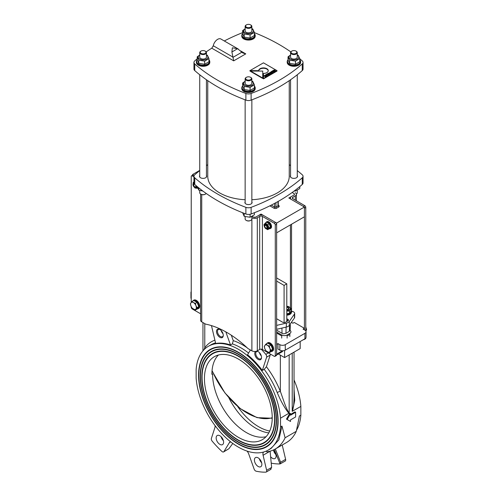 <?xml version="1.0" encoding="UTF-8"?>
<svg xmlns="http://www.w3.org/2000/svg" width="497" height="497" viewBox="0 0 497 497"><rect width="100%" height="100%" fill="white"/><g stroke="black" fill="none" stroke-linecap="round" stroke-linejoin="round"><path stroke-width="0.75" d="M296.634 430.054A59.907 34.591 -120 0 0 300.859 415.169L299.418 416.001L296.287 431.321A64.703 37.356 60 0 1 286.44 442.572L275.257 449.027A64.703 37.356 60 0 1 266.827 451.835L266.125 451.146M296.287 431.321L285.104 437.782A64.703 37.356 60 0 1 275.257 449.027M295.609 412.268L295.609 416.964L290.521 419.897L290.521 421.462L287.136 419.505L290.521 413.634L290.521 415.2L295.609 412.268L294.932 411.876L290.521 414.417M289.844 421.071L286.458 419.114L289.844 413.243L290.521 413.634M286.458 419.114L287.136 419.505M238.33 443.809A55.881 32.262 -120 0 0 266.274 446.573A55.881 32.262 -120 0 0 266.274 382.044A55.881 32.262 -120 0 0 210.393 349.782A55.881 32.262 -120 0 0 201.825 394.562A55.881 32.262 -120 0 0 238.33 443.809M238.33 442.243A53.968 31.156 60 0 1 203.08 394.686A53.968 31.156 60 0 1 211.349 351.441A53.968 31.156 60 0 1 265.317 382.597A53.968 31.156 60 0 1 265.317 444.914A53.968 31.156 60 0 1 238.33 442.243M285.104 437.782L281.967 426.078L280.525 426.911A59.907 34.591 60 0 1 268.287 450.065A59.907 34.591 60 0 1 223.886 435.826A59.907 34.591 60 0 1 196.141 378.186L196.141 369.445A59.907 34.591 60 0 1 208.38 346.297A59.907 34.591 60 0 1 252.78 360.536A59.907 34.591 60 0 1 280.525 418.17L289.167 413.094C285.856 408.478 283.346 399.451 280.358 391.394A2.398 0.478 -21.8 0 0 277.208 392.537C280.917 401.402 284.806 408.335 288.881 413.342M268.287 450.065L271.058 448.462L278.811 439.926L281.967 426.078M294.044 398.103L293.69 405.005L292.217 411.33L300.859 406.428A59.907 34.591 -120 0 0 294.044 379.95M300.859 406.428L300.859 415.169M205.218 348.559A2.398 1.901 36.6 0 0 204.783 347.757L203.987 349.714M270.2 353.963A2.398 1.385 60 0 1 270.194 355.106L266.423 366.736L264.199 369.346L262.335 370.42A59.907 34.591 -120 0 0 247.525 354.783L250.445 349.994M231.304 335.202L233.248 340.631L232.366 343.881L230.496 344.955A59.907 34.591 -120 0 0 215.686 343.489L211.467 325.61M292.503 411.249L294.74 400.315L294.044 389.17M280.525 426.911L280.525 418.17M238.33 444.119A56.267 32.485 60 0 1 201.577 394.537A56.267 32.485 60 0 1 210.2 349.447A56.267 32.485 60 0 1 266.467 381.938A56.267 32.485 60 0 1 266.467 446.909A56.267 32.485 60 0 1 238.33 444.119M238.33 441.926A53.583 30.938 -120 0 0 265.125 444.585A53.583 30.938 -120 0 0 265.125 382.709A53.583 30.938 -120 0 0 211.542 351.777A53.583 30.938 -120 0 0 203.329 394.711A53.583 30.938 -120 0 0 238.33 441.926M238.33 440.361A51.663 29.832 60 0 1 204.578 394.835A51.663 29.832 60 0 1 212.499 353.435A51.663 29.832 60 0 1 264.168 383.262A51.663 29.832 60 0 1 264.168 442.92A51.663 29.832 60 0 1 238.33 440.361M230.651 441.852A4.79 2.765 -120 0 0 229.962 442.063A4.79 2.765 -120 0 0 229.353 442.672L223.898 451.618A2.398 1.385 60 0 1 223.594 451.922A2.398 1.385 60 0 1 221.892 451.425A81.477 47.041 60 0 1 212.213 441.212A2.398 1.385 60 0 1 211.387 438.41L214.94 427.457A4.79 2.765 -120 0 0 215.033 425.575M263.603 452.028A4.79 2.765 -120 0 0 263.081 455.252L266.634 470.305A2.398 1.385 60 0 1 266.218 472.038A2.398 1.385 60 0 1 265.808 472.15A81.477 47.041 60 0 1 256.129 471.193A2.398 1.385 60 0 1 254.122 469.069L248.668 453.823A4.79 2.765 -120 0 0 246.99 451.059M259.366 458.799A5.274 3.044 -120 0 0 261.664 462.782M266.634 470.305L271.623 467.428L270.095 451.183M271.623 467.428L270.585 469.41M282.228 445.001L285.613 459.352A2.398 1.385 60 0 1 285.197 461.079L280.072 463.931L274.282 449.555M271.219 463.154A81.477 47.041 60 0 0 280.041 463.931A2.398 1.385 60 0 0 280.072 463.931L280.625 462.229L275.313 448.996M273.083 450.127A5.274 3.044 60 0 1 275.941 454.736A5.274 3.044 60 0 1 275.009 458.507A5.274 3.044 60 0 1 270.616 456.724M211.629 351.727A53.583 30.938 60 0 1 211.71 351.677A53.583 30.938 60 0 1 265.292 382.609A53.583 30.938 60 0 1 265.292 444.486A53.583 30.938 60 0 1 265.212 444.535M265.398 444.865A53.968 31.156 60 0 1 238.504 442.144A53.968 31.156 60 0 1 203.273 394.668A53.968 31.156 60 0 1 211.436 351.391M210.473 349.733A55.881 32.262 60 0 1 210.56 349.683A55.881 32.262 60 0 1 266.442 381.951A55.881 32.262 60 0 1 266.442 446.48A55.881 32.262 60 0 1 266.361 446.523M266.554 446.859A56.267 32.485 60 0 1 238.504 444.02A56.267 32.485 60 0 1 201.77 394.519A56.267 32.485 60 0 1 210.287 349.403M238.33 440.05A51.284 29.609 -120 0 0 263.975 442.591A51.284 29.609 -120 0 0 263.975 383.373A51.284 29.609 -120 0 0 212.691 353.765A51.284 29.609 -120 0 0 204.832 394.86A51.284 29.609 -120 0 0 238.33 440.05M212.778 353.715A51.284 29.609 60 0 1 212.859 353.665A51.284 29.609 60 0 1 264.143 383.274A51.284 29.609 60 0 1 264.143 442.492A51.284 29.609 60 0 1 264.056 442.541M264.249 442.87A51.663 29.832 60 0 1 238.504 440.267A51.663 29.832 60 0 1 204.77 394.817A51.663 29.832 60 0 1 212.586 353.386M277.985 343.589L279.848 344.663L279.848 350.143L277.985 349.068L277.985 343.589L276.63 344.371L276.63 354.156L282.458 350.789M282.725 350.789A2.398 1.385 60 0 1 282.234 351.727L276.63 354.964L276.63 224.234A1.435 0.832 -120 0 0 275.611 222.47L263.752 215.623A3.833 2.212 180 0 0 258.328 215.623L255.955 216.99A1.92 1.106 0 0 1 253.246 216.99L252.221 216.4L253.582 217.189L255.62 217.189L261.037 214.058L276.63 223.06L304.419 207.013L288.832 198.011L294.249 194.88L294.249 193.706L292.155 192.501L293.913 193.513A1.92 1.106 180 0 1 294.472 194.296A1.92 1.106 180 0 1 293.913 195.079L291.54 196.445A3.833 2.212 0 0 0 290.416 198.011A3.833 2.212 0 0 0 291.54 199.577L303.4 206.429L304.76 205.646L292.895 198.794A1.92 1.106 0 0 1 292.335 198.011A1.92 1.106 0 0 1 292.895 197.228L295.268 195.861A3.833 2.212 180 0 0 296.392 194.296L296.392 200.813M291.391 322.373L292.895 323.236L294.249 322.454L304.419 328.324L304.419 329.89L304.419 208.187L305.773 207.404A1.435 0.832 -120 0 0 304.76 205.646M223.898 451.618L228.887 448.741L232.782 443.467M278.345 353.97L284.595 357.579L300.182 348.577L300.182 341.532M284.595 350.453L284.595 357.579M255.501 457.594L255.501 457.594A5.274 3.044 60 0 1 260.776 460.638A5.274 3.044 60 0 1 260.776 466.726A5.274 3.044 60 0 1 255.501 463.682A5.274 3.044 60 0 1 255.501 457.594M221.103 436.708A5.274 3.044 -120 0 0 223.401 440.69M219.879 435.763A5.274 3.044 60 0 1 223.327 440.41A5.274 3.044 60 0 1 222.519 444.635A5.274 3.044 60 0 1 217.245 441.591A5.274 3.044 60 0 1 217.245 435.502A5.274 3.044 60 0 1 219.879 435.763M256.657 351.13A4.79 2.765 60 0 1 257.726 351.379A4.79 2.765 60 0 1 259.161 352.361A4.79 2.765 60 0 1 261.503 357.927A4.79 2.765 60 0 1 256.688 358.2A4.79 2.765 60 0 1 255.694 351.385M261.528 357.591A4.144 2.392 60 0 1 260.739 358.791A4.144 2.392 60 0 1 256.595 356.392A4.144 2.392 60 0 1 256.595 351.609A4.144 2.392 60 0 1 258.03 351.528M261.273 355.827A4.144 2.392 60 0 1 259.428 352.628M218.313 329.039A4.79 2.765 60 0 1 219.463 329.294A4.79 2.765 60 0 1 223.246 335.842A4.79 2.765 60 0 1 217.947 335.512A4.79 2.765 60 0 1 218.313 329.039M223.271 335.5A4.144 2.392 60 0 1 222.482 336.699A4.144 2.392 60 0 1 218.338 334.307A4.144 2.392 60 0 1 218.338 329.523A4.144 2.392 60 0 1 219.053 329.331A4.144 2.392 60 0 1 219.767 329.436M223.016 333.736A4.144 2.392 60 0 1 221.171 330.542M261.136 349.136A81.477 47.041 60 0 1 265.808 354.361A2.398 1.385 60 0 1 266.634 357.163L262.335 370.42M228.887 448.741L223.594 451.922M230.496 344.955L225.818 331.872M273.598 450.58A5.274 3.044 -120 0 0 275.897 454.562M294.044 398.128L294.044 352.118M268.802 432.899A49.365 28.503 60 0 1 228.844 397.737M218.388 355.026A47.929 27.67 -120 0 0 211.896 374.309L212.579 373.918L211.908 373.527M266.013 436.733A47.929 27.67 60 0 1 230.875 419.232A47.929 27.67 60 0 1 212.579 373.918M204.441 378.615A47.929 27.67 60 0 1 214.369 356.672A47.929 27.67 60 0 1 262.298 384.343A47.929 27.67 60 0 1 262.298 439.683A47.929 27.67 60 0 1 225.365 426.842A47.929 27.67 60 0 1 204.441 378.615M237.653 406.49A49.365 28.503 -120 0 0 269.722 431.054M281.035 335.568L276.63 333.021M289.167 334.785L287.813 335.568M304.419 328.324L303.064 329.107L304.928 330.182A3.833 2.212 0 0 1 306.053 331.748L306.053 337.227A3.833 2.212 0 0 1 304.928 338.792L285.272 350.143A3.833 2.212 0 0 1 279.848 350.143M191.227 291.596A3.833 2.212 0 0 0 190.947 292.422A3.833 2.212 0 0 0 191.227 293.249M279.848 344.663A3.833 2.212 0 0 0 285.272 344.663L304.928 333.313A3.833 2.212 0 0 0 306.053 331.748M190.947 292.422L190.947 297.902A3.833 2.212 0 0 0 191.227 298.722M212.84 372.154L212.026 370.973M286.794 321.478L286.794 283.83L276.63 277.96M276.63 281.091L284.085 285.396L284.085 322.64M286.794 283.83L284.085 285.396M291.416 312.06L292.64 311.352L293.702 311.967A3.355 1.938 180 0 1 294.684 313.334A3.355 1.938 180 0 1 294.448 314.054L289.347 321.41A5.392 3.112 180 0 1 286.34 323.143L276.63 325.392M276.63 318.739L282.899 322.36A1.677 0.969 -0 0 0 285.272 322.36L287.98 320.795A1.677 0.969 -0 0 0 287.98 319.422L286.794 318.739M286.794 320.304L287.303 320.596A0.721 0.416 180 0 1 287.309 321.18L287.98 319.422M294.448 314.054L294.448 317.968L290.372 323.839L290.142 330.269L289.335 331.356L285.949 333.313C283.849 333.897 282.551 333.897 282.054 333.313L276.63 330.182M289.384 325.268L289.347 325.324A5.392 3.112 180 0 1 286.34 327.057L276.63 329.3M286.241 327.082L283.768 327.653M294.448 317.968A3.355 1.938 -0 0 0 294.684 317.248L294.684 313.334M286.794 314.558A4.79 2.765 0 0 0 291.416 311.793A4.79 2.765 0 0 0 291.186 310.936M291.099 311.103A4.554 2.628 180 0 1 286.794 314.222M286.794 315.141A4.79 2.765 0 0 0 291.416 312.377L291.416 311.793M286.794 309.848A2.398 1.385 0 0 0 288.85 308.985A2.398 1.385 0 0 0 286.794 307.084M286.794 310.582A3.665 2.118 0 0 0 290.291 308.463A3.665 2.118 0 0 0 286.794 306.351M286.794 313.756L289.521 313.247L291.285 310.731L291.285 308.581L289.521 311.097L286.794 311.029M286.794 306.301L288.39 306.438L291.285 308.581M289.521 313.247L289.521 311.097M191.227 302.449L191.227 176.491A1.435 0.832 60 0 1 191.525 175.832A1.435 0.832 60 0 1 192.24 175.901L193.954 176.889M199.732 170.403L192.581 174.534L193.6 175.118A1.435 0.832 -120 0 0 192.879 175.05L191.525 175.832M251.892 350.826L251.892 217.773A3.833 2.212 0 0 0 257.309 217.773L259.683 216.406A1.92 1.106 180 0 1 262.397 216.406L274.257 223.252A1.435 0.832 60 0 1 275.276 225.017L275.276 355.722A1.435 0.832 60 0 1 274.978 356.374A1.435 0.832 60 0 1 274.257 356.306L262.397 349.459A1.92 1.106 180 0 0 259.683 349.459L257.309 350.826A3.833 2.212 0 0 1 251.892 350.826L247.972 348.565A95.853 55.341 -120 0 0 205.646 324.131L201.732 321.87A3.833 2.212 180 0 1 200.608 320.304L200.608 194.035M274.978 356.374L276.332 355.591A1.435 0.832 -120 0 0 276.63 354.939L275.276 355.722M200.608 313.787L192.24 308.954A1.435 0.832 60 0 1 191.227 307.196L191.227 306.724M304.4 339.097A1.435 0.832 60 0 1 304.121 339.55A1.435 0.832 60 0 1 303.586 339.569M295.268 192.73A3.833 2.212 180 0 1 296.392 194.296M304.121 339.55L305.475 338.768A1.435 0.832 -120 0 0 305.773 338.109L305.773 338.053M305.773 330.927L305.773 207.404M269.244 228.707A3.833 2.212 -120 0 0 270.343 228.57A3.833 2.212 -120 0 0 270.343 224.141A3.833 2.212 -120 0 0 266.51 221.929A3.833 2.212 -120 0 0 265.864 222.749M265.982 222.681A3.641 2.106 60 0 1 270.163 224.358A3.641 2.106 60 0 1 269.299 228.645M270.343 228.57L270.753 228.334A3.833 2.212 -120 0 0 270.753 223.905A3.833 2.212 -120 0 0 266.914 221.693L266.51 221.929M265.839 227.999A1.92 1.106 -120 0 0 267.38 227.819A1.92 1.106 -120 0 0 266.653 225.501A1.92 1.106 -120 0 0 264.932 225.11A1.92 1.106 -120 0 0 264.758 226.116A1.547 0.895 60 0 1 265.852 225.47A1.547 0.895 60 0 1 266.945 227.371A1.547 0.895 60 0 1 265.852 227.999A1.547 0.895 60 0 1 264.758 226.104L264.758 225.806M267.094 225.296A2.709 1.566 -120 0 0 264.174 225.433A2.709 1.566 -120 0 0 267.001 229.067A2.709 1.566 -120 0 0 267.094 225.296M263.907 224.837L265.243 223.11L267.784 224.656L268.995 227.943L267.659 229.67L265.118 228.117L263.907 224.837M267.659 229.67L269.138 228.819L270.474 227.092L269.262 223.805L266.721 222.252L265.243 223.11M268.995 227.943L270.474 227.092M267.784 224.656L269.262 223.805M195.681 185.288A1.547 0.895 60 0 1 195.911 186.201A1.547 0.895 60 0 1 194.818 186.835A1.547 0.895 60 0 1 193.724 184.934A1.547 0.895 60 0 1 194.439 184.163M232.689 56.95L213.331 45.774L211.772 48.184L233.702 60.845L231.906 51.986L232.354 47.811L237.597 48.7L242.809 52.974L245.773 53.875L240.66 50.924M238.33 49.079L220.898 39.008A6.467 3.734 120 0 0 216.238 40.412A6.467 3.734 120 0 0 213.138 46.414M274.978 70.282L273.996 70.462L273.984 70.015L275.288 70.375L275.295 70.872L274.605 70.947M275.295 71.264L275.295 70.872M275.288 70.767L274.978 70.673M274.201 70.139L274.176 70.537M274.114 70.344L273.996 70.854M274.605 70.723L274.959 70.487M275.065 70.965L275.102 70.524M275.102 70.711L275.065 71.127M274.648 71.22L273.804 71.711L272.673 70.798L273.474 70.332L273.083 70.816L274.095 70.854L273.524 71.183L273.828 71.431L274.648 71.22M273.338 71.028L273.338 71.338M273.083 70.816L273.083 71.127M272.406 71.208L273.35 71.972L271.679 71.369L272.53 70.878L272.406 71.518M269.355 73.127L268.802 73.295L269.225 73.86L269.355 73.519L269.163 73.898M269.107 73.537L269.107 73.848M269.666 73.823L269.573 72.997L270.486 73.624L269.275 73.674L269.517 74.183L268.392 73.27L269.573 72.997L269.666 73.593M269.275 73.674L269.275 73.985M269.573 73.388L268.871 73.382M269.349 74.277L268.504 74.767L267.374 73.854L268.181 73.388L267.79 73.879L268.796 73.916L268.231 74.239L268.535 74.488L269.349 74.277M268.045 74.084L268.045 74.395M267.79 73.879L267.79 74.19M267.113 74.27L268.051 75.028L266.38 74.426L267.237 73.935L267.113 74.575M265.883 76.283L265.255 75.078L265.864 76.296L264.845 75.737L265.212 76.668L263.82 75.911L264.994 76.327L264.416 75.563L265.622 75.948L265.255 75.078M264.659 75.426L264.659 75.817M265.236 76.65L264.845 75.737M266.038 74.954L266.647 75.233L266.038 74.954L266.467 75.73M266.342 75.407L266.342 75.799M267.231 75.501L266.404 75.979L265.665 74.842L267.231 75.501M265.914 74.699L265.914 75.09M266.467 75.6L266.467 75.942M270.679 72.941L270.971 72.506L271.455 72.897L271.157 73.264L270.138 73.202L269.902 72.369L270.784 72.351L270.132 72.494L270.679 72.941M271.12 72.916L271.12 73.283M270.132 72.494L270.349 73.301M270.349 73.463L270.132 72.885L270.349 73.463M270.001 72.711L269.821 73.339M271.331 71.897L271.94 72.177L271.331 71.897L271.766 72.668M271.642 72.351L271.642 72.742M272.53 72.444L271.704 72.922L270.964 71.785L272.53 72.444M271.213 71.643L271.213 72.034M271.766 72.537L271.766 72.885M263.46 78.489L263.46 73.432A4.79 2.765 0 0 0 268.25 70.661A4.79 2.765 0 0 0 263.46 67.896A4.79 2.765 0 0 0 258.67 70.661L249.904 70.661L263.46 62.839L277.015 70.661L263.46 78.489L263.46 78.88L277.015 71.052L277.015 70.661M268.243 70.86A4.79 2.765 0 0 0 263.292 68.288A4.79 2.765 0 0 0 258.67 71.052L258.67 70.661M258.67 71.052L249.904 71.052L249.904 70.661M262.739 71.077L262.739 78.072L250.625 71.077L262.739 71.077M250.625 71.077L250.625 71.469L262.739 78.464L262.739 78.072M299.79 58.776A176.615 101.966 180 0 1 302.263 60.901A4.79 2.765 180 0 1 303.046 62.417A4.79 2.765 180 0 1 302.263 63.933A176.615 101.966 180 0 1 251.122 93.461A4.79 2.765 180 0 1 245.878 93.461A176.615 101.966 180 0 1 194.737 63.933A4.79 2.765 180 0 1 193.954 62.417A4.79 2.765 180 0 1 194.737 60.901A176.615 101.966 180 0 1 197.21 58.776M206.193 51.905A176.615 101.966 180 0 1 211.772 48.184M254.383 32.634A176.615 101.966 180 0 1 290.807 51.905M224.296 40.971A176.615 101.966 180 0 1 242.617 32.634M193.954 62.417L193.954 69.071A4.79 2.765 0 0 0 194.737 70.586A176.615 101.966 0 0 0 245.878 100.108A4.79 2.765 0 0 0 251.122 100.108A176.615 101.966 0 0 0 302.263 70.586A4.79 2.765 0 0 0 303.046 69.071L303.046 62.417M193.954 176.292L193.954 182.946A4.79 2.765 0 0 0 194.737 184.462A176.615 101.966 0 0 0 245.878 213.99A4.79 2.765 0 0 0 251.122 213.99A176.615 101.966 0 0 0 302.263 184.462A4.79 2.765 0 0 0 303.046 182.946L303.046 176.292A4.79 2.765 180 0 1 302.263 177.808A176.615 101.966 180 0 1 251.122 207.336A4.79 2.765 180 0 1 245.878 207.336A176.615 101.966 180 0 1 194.737 177.808A4.79 2.765 180 0 1 193.954 176.292A4.79 2.765 180 0 1 194.737 174.782A176.615 101.966 180 0 1 199.732 170.601M261.037 214.058L261.037 214.971M304.419 207.013L304.419 216.798L276.63 232.838L276.63 223.06M192.581 174.534L192.581 175.224M251.855 201.77A3.597 2.075 180 0 1 252.097 202.515A3.597 2.075 180 0 1 251.041 203.981A3.597 2.075 180 0 1 247.127 204.429A3.597 2.075 180 0 1 244.903 202.515A3.597 2.075 180 0 1 245.145 201.77M206.441 175.547A3.597 2.075 180 0 1 206.684 176.292A3.597 2.075 180 0 1 205.628 177.764A3.597 2.075 180 0 1 201.714 178.212A3.597 2.075 180 0 1 199.496 176.292A3.597 2.075 180 0 1 199.732 175.547M297.268 175.547A3.597 2.075 180 0 1 297.504 176.292A3.597 2.075 180 0 1 296.454 177.764A3.597 2.075 180 0 1 292.534 178.212A3.597 2.075 180 0 1 290.316 176.292A3.597 2.075 180 0 1 290.559 175.547M297.268 170.601A176.615 101.966 180 0 1 302.263 174.782A4.79 2.765 180 0 1 303.046 176.292M289.242 164.7A176.615 101.966 180 0 1 290.559 165.607M206.441 165.607A176.615 101.966 180 0 1 207.758 164.7M289.242 80.669L289.242 176.292A40.742 23.521 180 0 1 277.307 192.923A40.742 23.521 180 0 1 251.855 199.732M245.145 199.732A40.742 23.521 180 0 1 207.758 176.292L207.758 80.669M297.268 190.382L297.268 192.73A3.355 1.938 180 0 1 296.367 194.047M291.72 51.166A3.355 1.938 0 0 0 291.54 51.266A3.355 1.938 0 0 0 290.559 52.632A3.355 1.938 0 0 0 292.627 54.421A3.355 1.938 0 0 0 296.287 54.005A3.355 1.938 0 0 0 297.268 52.632A3.355 1.938 0 0 0 296.287 51.266A3.355 1.938 0 0 0 296.1 51.166M295.945 53.415A2.876 1.659 180 0 1 291.882 53.415A2.876 1.659 180 0 1 291.882 51.067A2.876 1.659 180 0 1 295.945 51.067A2.876 1.659 180 0 1 295.945 53.415M288.03 59.82A6.71 3.877 0 0 0 287.204 61.684A6.71 3.877 0 0 0 293.913 65.561A6.71 3.877 0 0 0 300.623 61.684A6.71 3.877 0 0 0 299.79 59.82M299.79 59.963A6.411 3.703 180 0 1 293.907 65.138A6.411 3.703 180 0 1 288.036 59.957L289.608 63.336L295.485 64.243L299.79 61.758L299.79 58.634L295.485 61.119L289.608 60.205L288.03 56.813L290.559 54.981M287.204 61.684L287.204 62.417A6.71 3.877 0 0 0 293.913 66.294A6.71 3.877 0 0 0 300.623 62.417L300.623 61.684M197.21 186.586L198.781 190.127L202.906 191.084M198.781 190.127L198.781 187.878M286.794 307.339A1.957 1.131 180 0 1 288.012 307.668A1.957 1.131 180 0 1 288.13 307.749A1.957 1.131 180 0 1 288.428 308.904A1.957 1.131 180 0 1 286.794 309.588M305.841 331.027L306.606 329.728L305.773 326.84M305.773 330.207L306.606 329.728M190.966 302.797L192.059 301.468L193.463 302.574A4.075 2.355 -120 0 0 190.966 302.797A4.075 2.355 -120 0 0 190.966 306.127L190.394 303.835L190.966 302.797M195.383 303.387L195.955 305.68A4.075 2.355 -120 0 0 193.463 302.574L195.383 303.387L197.092 302.4L198.757 306.686L197.092 309.053L195.383 310.041L192.059 308.121L190.966 306.127A4.075 2.355 -120 0 0 193.463 309.227A4.075 2.355 -120 0 0 195.955 309.004A4.075 2.355 -120 0 0 195.955 305.68L197.048 307.674L195.383 310.041M197.092 302.4L193.768 300.48L192.059 301.468M198.757 306.686L197.048 307.674M197.657 303.853A3.74 2.156 60 0 1 198.117 305.046M264.845 345.452L265.938 344.123L267.343 345.229A4.075 2.355 -120 0 0 264.845 345.452A4.075 2.355 -120 0 0 264.845 348.782L264.274 346.49L264.845 345.452M269.262 346.042L269.84 348.335A4.075 2.355 -120 0 0 267.343 345.229L269.262 346.042L270.971 345.055L272.636 349.341L270.971 351.708L269.262 352.696L265.938 350.776L264.845 348.782A4.075 2.355 -120 0 0 267.343 351.882A4.075 2.355 -120 0 0 269.84 351.659A4.075 2.355 -120 0 0 269.84 348.335L270.927 350.329L269.262 352.696M270.971 345.055L267.647 343.135L265.938 344.123M272.636 349.341L270.927 350.329M271.536 346.508A3.74 2.156 60 0 1 271.996 347.701M271.064 351.578A4.79 2.765 -120 0 0 272.076 351.36A4.79 2.765 -120 0 0 272.076 345.825A4.79 2.765 -120 0 0 267.287 343.054A4.79 2.765 -120 0 0 266.647 343.713M267.721 343.178A4.554 2.628 60 0 1 272.238 346.9A4.554 2.628 60 0 1 271.151 351.454M272.076 351.36L272.586 351.062A4.79 2.765 -120 0 0 272.586 345.533A4.79 2.765 -120 0 0 267.796 342.762L267.287 343.054M197.185 308.923A4.79 2.765 -120 0 0 198.197 308.705A4.79 2.765 -120 0 0 197.8 302.549A4.79 2.765 -120 0 0 193.408 300.399A4.79 2.765 -120 0 0 192.768 301.058M193.842 300.53A4.554 2.628 60 0 1 197.533 302.748A4.554 2.628 60 0 1 197.272 308.799M198.197 308.705L198.707 308.407A4.79 2.765 -120 0 0 198.309 302.257A4.79 2.765 -120 0 0 193.911 300.107L193.408 300.399M194.172 183.772A1.92 1.106 -120 0 0 193.731 185.574A1.92 1.106 -120 0 0 195.47 187.257A1.92 1.106 -120 0 0 196.197 185.735M193.954 183.045A2.709 1.566 -120 0 0 193.488 186.145A2.709 1.566 -120 0 0 196.445 187.729A2.709 1.566 -120 0 0 196.812 186.251M197.278 186.947L197.309 188.245L194.961 188.028L192.935 185.083L193.258 182.356L193.954 182.542M193.258 182.356L193.954 181.952M197.309 188.245L197.669 188.04M302.611 204.435L300.07 202.969M246.313 24.949A3.355 1.938 0 0 0 246.127 25.043A3.355 1.938 0 0 0 245.145 26.416A3.355 1.938 0 0 0 247.214 28.205A3.355 1.938 0 0 0 250.873 27.782A3.355 1.938 0 0 0 251.855 26.416A3.355 1.938 0 0 0 250.873 25.043A3.355 1.938 0 0 0 250.687 24.949M250.531 27.198A2.876 1.659 180 0 1 246.469 27.198A2.876 1.659 180 0 1 246.469 24.85A2.876 1.659 180 0 1 250.531 24.85A2.876 1.659 180 0 1 250.531 27.198M251.855 218.947A3.355 1.938 180 0 1 250.873 220.32A3.355 1.938 180 0 1 246.127 220.32A3.355 1.938 180 0 1 245.145 218.947L245.145 216.692M246.313 220.413A2.876 1.659 0 0 0 246.469 220.513A2.876 1.659 0 0 0 250.531 220.513L250.873 220.32L250.531 220.513A2.876 1.659 0 0 0 250.687 220.413M246.313 77.383A3.355 1.938 0 0 0 246.127 77.482A3.355 1.938 0 0 0 245.145 78.855A3.355 1.938 0 0 0 247.214 80.644A3.355 1.938 0 0 0 250.873 80.222A3.355 1.938 0 0 0 251.855 78.855A3.355 1.938 0 0 0 250.873 77.482A3.355 1.938 0 0 0 250.687 77.383M250.531 79.638A2.876 1.659 180 0 1 246.469 79.638A2.876 1.659 180 0 1 246.469 77.29A2.876 1.659 180 0 1 250.531 77.29A2.876 1.659 180 0 1 250.531 79.638M206.193 193.457A3.355 1.938 180 0 1 205.46 194.097A3.355 1.938 180 0 1 200.713 194.097A3.355 1.938 180 0 1 199.732 192.73L199.732 190.475M200.9 194.197A2.876 1.659 0 0 0 201.055 194.296A2.876 1.659 0 0 0 205.118 194.296L205.46 194.097L205.118 194.296A2.876 1.659 0 0 0 205.28 194.197M200.9 51.166A3.355 1.938 0 0 0 200.713 51.266A3.355 1.938 0 0 0 199.732 52.632A3.355 1.938 0 0 0 201.801 54.421A3.355 1.938 0 0 0 205.46 54.005A3.355 1.938 0 0 0 206.441 52.632A3.355 1.938 0 0 0 205.46 51.266A3.355 1.938 0 0 0 205.28 51.166M205.118 53.415A2.876 1.659 180 0 1 201.055 53.415A2.876 1.659 180 0 1 201.055 51.067A2.876 1.659 180 0 1 205.118 51.067A2.876 1.659 180 0 1 205.118 53.415M242.617 86.037A6.71 3.877 0 0 0 241.79 87.901A6.71 3.877 0 0 0 248.5 91.777A6.71 3.877 0 0 0 255.209 87.901A6.71 3.877 0 0 0 254.383 86.037M254.383 86.186A6.411 3.703 180 0 1 248.494 91.361A6.411 3.703 180 0 1 242.623 86.18L244.195 89.553L250.078 90.466L254.383 87.981L254.383 84.85L250.078 87.335L244.195 86.428L242.617 83.03L245.145 81.204M241.79 87.901L241.79 88.634A6.71 3.877 0 0 0 248.5 92.51A6.71 3.877 0 0 0 255.209 88.634L255.209 87.901M197.21 59.82A6.71 3.877 0 0 0 196.377 61.684A6.71 3.877 0 0 0 203.087 65.561A6.71 3.877 0 0 0 209.796 61.684A6.71 3.877 0 0 0 208.97 59.82M208.97 59.963A6.411 3.703 180 0 1 203.08 65.138A6.411 3.703 180 0 1 197.21 59.957L198.781 63.336L204.665 64.243L208.97 61.758L208.97 58.634L204.665 61.119L198.781 60.205L197.21 56.813L199.732 54.981M196.377 61.684L196.377 62.417A6.71 3.877 0 0 0 203.087 66.294A6.71 3.877 0 0 0 209.796 62.417L209.796 61.684M242.617 33.597A6.71 3.877 0 0 0 241.79 35.467A6.71 3.877 0 0 0 248.5 39.338A6.71 3.877 0 0 0 255.209 35.467A6.71 3.877 0 0 0 254.383 33.597M254.383 33.746A6.411 3.703 180 0 1 248.494 38.921A6.411 3.703 180 0 1 242.623 33.74L244.195 37.12L250.078 38.027L254.383 35.542L254.383 32.411L250.078 34.896L244.195 33.989L242.617 30.597L245.145 28.764M241.79 35.467L241.79 36.2A6.71 3.877 0 0 0 248.5 40.071A6.71 3.877 0 0 0 255.209 36.2L255.209 35.467M242.617 212.728L244.195 216.344L250.078 217.257L254.383 214.772L254.383 212.728M250.078 217.257L250.078 214.288M244.195 216.344L244.195 213.343M294.081 191.096L295.485 191.034L299.79 188.549L299.79 186.586M295.485 191.034L295.485 190.028M245.145 83.347A3.355 1.938 0 0 0 247.214 85.142A3.355 1.938 0 0 0 250.873 84.72A3.355 1.938 0 0 0 251.855 83.347M245.145 81.34A4.84 2.796 0 0 0 245.077 85.329A4.84 2.796 0 0 0 251.954 85.31A4.84 2.796 0 0 0 251.855 81.34M251.855 81.11L252.805 81.458L254.383 84.85M242.617 83.03L242.617 86.161M250.078 87.335L250.078 90.466M244.195 86.428L244.195 89.553M290.559 57.13A3.355 1.938 0 0 0 292.621 58.926A3.355 1.938 0 0 0 296.287 58.503A3.355 1.938 0 0 0 297.268 57.13M290.559 55.117A4.84 2.796 0 0 0 290.49 59.112A4.84 2.796 0 0 0 297.368 59.093A4.84 2.796 0 0 0 297.268 55.117M297.268 54.887L298.219 55.235L299.79 58.634M288.03 56.813L288.03 59.944M295.485 61.119L295.485 64.243M289.608 60.205L289.608 63.336M199.732 57.13A3.355 1.938 0 0 0 201.801 58.926A3.355 1.938 0 0 0 205.46 58.503A3.355 1.938 0 0 0 206.441 57.13M199.732 55.117A4.84 2.796 0 0 0 199.664 59.112A4.84 2.796 0 0 0 206.541 59.093A4.84 2.796 0 0 0 206.441 55.117M206.441 54.887L207.392 55.235L208.97 58.634M197.21 56.813L197.21 59.944M204.665 61.119L204.665 64.243M198.781 60.205L198.781 63.336M245.145 26.416L245.145 30.92A3.355 1.938 0 0 0 247.214 32.703A3.355 1.938 0 0 0 250.873 32.286A3.355 1.938 0 0 0 251.855 30.907L251.855 26.416M245.145 28.901A4.84 2.796 0 0 0 245.077 32.889A4.84 2.796 0 0 0 251.954 32.87A4.84 2.796 0 0 0 251.855 28.901M251.855 28.671L252.805 29.019L254.383 32.411M242.617 30.597L242.617 33.721M250.078 34.896L250.078 38.027M244.195 33.989L244.195 37.12M290.118 330.455A3.833 2.212 180 0 1 290.969 331.847A3.833 2.212 180 0 1 289.844 333.412L287.136 334.978A3.833 2.212 180 0 1 281.712 334.978L276.63 332.046M264.199 369.346A59.907 34.591 60 0 1 277.208 392.537M232.366 343.881A59.907 34.591 60 0 1 248.575 353.056M208.38 346.297L210.921 344.825A59.907 34.591 60 0 1 215.543 342.88M229.353 442.672L230.707 441.889M263.081 455.252L270.095 451.201M285.613 459.352L280.625 462.229M265.808 354.361L268.349 352.895M266.634 357.163L270.194 355.106M280.358 355.131L280.358 391.394A62.305 35.97 -120 0 0 266.423 366.736M214.903 340.165A62.305 35.97 -120 0 0 204.783 347.757L204.783 323.628M250.345 350.149A62.305 35.97 -120 0 0 249.239 349.298M247.133 347.763A62.305 35.97 -120 0 0 233.248 340.631M289.167 413.094L289.167 354.939M292.217 411.33L292.217 353.174M285.272 344.663L285.272 350.143M304.928 333.313L304.928 338.792M213.114 372.719L213.157 372.812A58.354 33.69 -120 0 0 272.226 417.735M213.157 372.812A7.2 4.156 -120 0 0 212.039 370.818M289.509 325.193L289.335 331.356M286.117 327.15L285.949 333.313M281.905 328.082L282.054 333.313M289.347 325.324L289.347 321.41M286.34 327.057L286.34 323.143M192.24 175.901L193.6 175.118M275.611 222.47L274.257 223.252M275.276 225.017L276.63 224.234M201.732 194.588L201.732 321.87M259.683 349.459L259.683 216.406M262.397 216.406L262.397 349.459M257.309 217.773L257.309 350.826M291.54 224.234L291.54 311.986M292.895 197.228L292.895 198.794M295.268 200.167L295.268 195.861M237.597 48.7L231.906 51.986M232.844 57.422L241.834 52.235M233.702 60.845L245.773 53.875M302.263 70.586L302.263 63.933M251.122 100.108L251.122 93.461M245.878 100.108L245.878 93.461M194.737 70.586L194.737 63.933M269.852 205.839L273.915 208.187A1.92 1.106 0 0 0 276.63 208.187L278.662 207.013A1.92 1.106 0 0 0 278.662 205.447L278.264 205.218M278.662 207.013A0.957 0.553 60 0 1 277.985 205.839L275.953 207.013A0.957 0.553 180 0 1 274.592 207.013L271.3 205.112M278.183 205.497L278.264 205.447A0.957 0.553 180 0 1 277.985 205.839L277.985 201.527M278.258 205.528A0.957 0.553 120 0 0 278.662 205.447M273.915 208.187A0.957 0.553 120 0 0 274.592 207.013L274.592 203.391M275.953 202.658L275.953 207.013A0.957 0.553 -120 0 0 276.63 208.187M251.122 207.336L251.122 213.99M245.878 207.336L245.878 213.99M302.263 177.808L302.263 184.462M194.737 177.808L194.737 184.462M289.844 336.544L289.844 333.412M287.136 338.109L287.136 334.978M281.712 338.109L281.712 334.978M270.977 469.292L266.218 472.038M202.956 350.845L202.956 322.578M212.2 371.259L224.948 392.953L240.411 408.727L257.024 417.642L272.219 418.238M290.416 307.693L290.416 224.88M290.416 198.93L290.416 198.011M274.114 70.239L274.114 70.63M275.17 70.617L275.17 71.009M269.455 73.649L269.455 73.258M270.001 72.686L270.001 73.078M278.264 205.447L278.264 201.366M297.268 177.038L297.268 74.767M297.268 57.143L297.268 52.632M290.559 177.038L290.559 79.756M290.559 57.143L290.559 52.632M291.882 51.067L291.54 51.266M295.945 51.067L296.287 51.266M246.469 24.85L246.127 25.043M250.531 24.85L250.873 25.043M246.469 220.513L246.127 220.32M251.855 217.754L251.855 216.599M251.855 203.261L251.855 99.835M251.855 83.359L251.855 78.855M245.145 203.261L245.145 99.835M245.145 83.359L245.145 78.855M246.469 77.29L246.127 77.482M250.531 77.29L250.873 77.482M201.055 194.296L200.713 194.097M206.441 177.038L206.441 79.756M206.441 57.143L206.441 52.632M199.732 177.038L199.732 74.767M199.732 57.143L199.732 52.632M201.055 51.067L200.713 51.266M205.118 51.067L205.46 51.266"/></g></svg>
